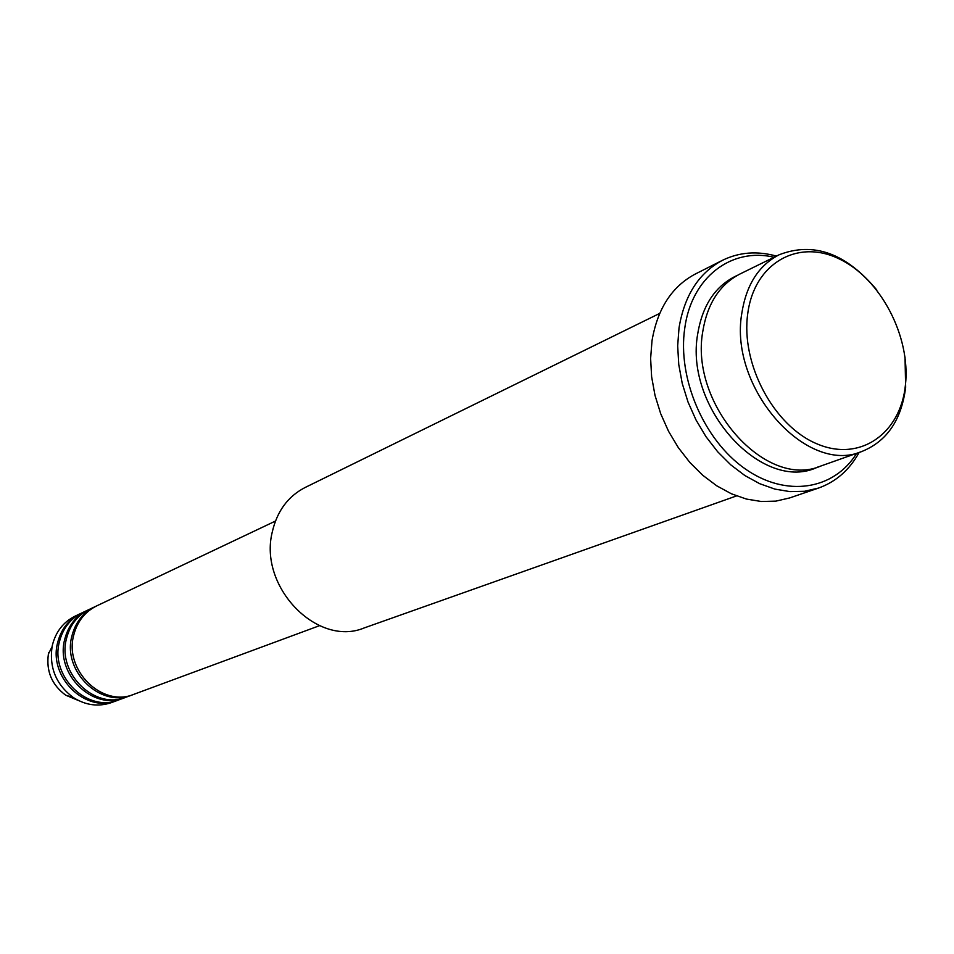 <?xml version="1.0" encoding="UTF-8"?>
<svg xmlns="http://www.w3.org/2000/svg" width="954" height="954" viewBox="0 0 954 954"><rect width="100%" height="100%" fill="white"/><g stroke="black" fill="none" stroke-linecap="round" stroke-linejoin="round"><path stroke-width="1.43" d="M275.444 521.075L96.676 605.897C84.87 611.8 77.214 621.567 73.72 635.173C63.918 670.364 102.448 707.785 133.906 694.297L319.507 625.681M95.758 606.35L94.84 606.768C83.046 612.671 75.402 622.413 71.908 635.996C62.117 671.127 100.587 708.464 131.998 695.001L132.94 694.643M94.84 606.768L89.378 609.367C77.632 615.235 70.012 624.93 66.53 638.453C56.763 673.381 95.03 710.503 126.322 697.1L131.998 695.001M88.472 609.797L87.565 610.214C75.843 616.081 68.235 625.764 64.753 639.252C54.998 674.132 93.194 711.183 124.449 697.803L125.379 697.434M87.565 610.214L82.187 612.778C70.501 618.609 62.928 628.245 59.446 641.672C49.715 676.362 87.732 713.187 118.856 699.866L124.449 697.803M81.293 613.207L80.398 613.625C68.736 619.456 61.163 629.068 57.693 642.471C47.974 677.101 85.932 713.854 117.008 700.546L117.926 700.188M905.453 384.867C910.82 336.309 880.411 278.318 839.067 258.844C797.842 238.655 754.316 263.125 747.757 313.556C740.554 363.689 773.742 425.949 816.874 443.813C859.924 462.416 900.683 433.676 905.453 384.867M905.012 357.07L905.656 387.324C901.506 419.939 886.934 441.32 861.939 451.445C806.583 475.629 728.713 387.944 741.807 313.317C746.255 284.9 758.692 265.391 779.12 254.778C813.5 241.469 846.031 253.18 876.738 289.909M659.691 313.413L305.101 487.506C287.965 496.342 277.006 511.249 272.224 532.201C258.546 587.104 317.599 647.527 364.237 627.923L736.548 495.913M774.076 257.258C731.575 247.098 691.519 277.244 684.769 328.14C677.304 378.082 703.73 439.818 744.895 468.664C785.989 497.833 834.023 490.034 856.644 453.329M859.149 452.434C849.465 469.976 835.907 481.853 818.472 488.078L804.592 491.274L789.936 491.62L774.851 489.092L759.694 483.69L744.871 475.545L730.728 464.813L717.658 451.755L705.984 436.682L696.026 419.987L688.049 402.087L682.241 383.448L678.759 364.547L677.674 345.873L679.021 327.902C684.447 295.346 698.948 272.796 722.548 260.275C739.183 252.154 757.154 250.759 776.461 256.089M779.12 254.778L739.922 274.025C719.686 284.53 707.308 303.682 702.776 331.503C689.492 404.556 765.931 489.915 820.786 466.041L861.939 451.445M722.548 260.275L695.359 274.001C671.938 286.427 657.485 308.679 652.011 340.745L650.616 358.442L651.63 376.806L655.016 395.397L660.705 413.726L668.551 431.303L678.366 447.7L689.873 462.487L702.776 475.295L716.74 485.813L731.408 493.79L746.41 499.061L761.352 501.506L775.888 501.124L789.662 497.94L818.472 488.078M80.398 613.625L75.104 616.141C63.477 621.948 55.94 631.512 52.47 644.844L52.053 646.824C49.179 667.967 56.31 684.912 73.446 697.624C85.824 705.388 98.512 707.033 111.499 702.585L117.008 700.546M818.079 466.923C763.486 494.112 684.078 408.252 697.72 333.864C702.538 304.815 715.774 285.306 737.406 275.336M48.737 652.405L48.392 654.015C46.054 671.175 51.838 684.9 65.743 695.216L78.574 700.57M52.053 646.824L48.392 654.015C46.03 671.175 51.814 684.912 65.743 695.216L73.446 697.624"/></g></svg>
